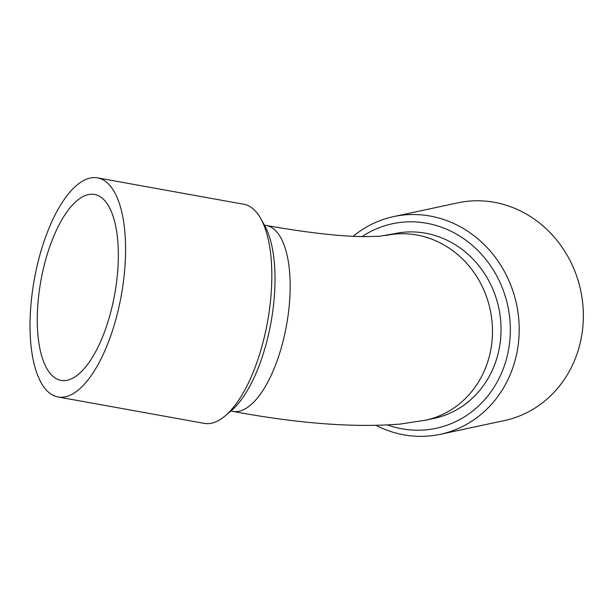 <?xml version="1.0" encoding="UTF-8"?>
<svg xmlns="http://www.w3.org/2000/svg" width="614" height="614" viewBox="0 0 614 614"><rect width="100%" height="100%" fill="white"/><g stroke="black" fill="none" stroke-linecap="round" stroke-linejoin="round"><path stroke-width="0.92" d="M425.556 420.206L400.19 424.067C354.27 427.82 298.488 423.599 232.844 411.403A94.456 37.523 -79.8 0 0 282.018 345.191A94.456 37.523 -79.8 0 0 266.422 225.499C307.837 232.79 340.709 236.505 365.038 236.636L379.782 236.229L394.533 233.658A94.456 86.359 77.9 0 1 497.54 355.821A94.456 86.359 77.9 0 1 434.106 418.372L425.556 420.206A94.456 86.359 -102.1 0 0 488.982 357.655A94.456 86.359 -102.1 0 0 385.983 235.484A94.456 86.359 -102.1 0 0 385.96 235.492M97.588 177.868L243.827 204.278A111.326 44.223 100.2 0 1 260.712 218.469L264.58 225.353A104.58 41.537 100.2 0 1 265.985 344.538A104.58 41.537 100.2 0 1 231.071 410.896L225.039 415.985A111.326 44.223 100.2 0 1 204.255 423.376L58.023 396.966A111.326 44.223 100.2 0 1 49.02 392.63A111.326 44.223 100.2 0 1 36.717 267.612A111.326 44.223 100.2 0 1 97.588 177.868A111.326 44.223 100.2 0 1 121.319 295.273A111.326 44.223 100.2 0 1 58.023 396.966M260.712 218.469A111.326 44.223 100.2 0 1 262.209 345.344A111.326 44.223 100.2 0 1 225.039 415.985M53.38 376.689A94.456 37.523 100.2 0 1 42.942 270.613A94.456 37.523 100.2 0 1 94.594 194.461A94.456 37.523 100.2 0 1 114.726 294.083A94.456 37.523 100.2 0 1 61.016 380.373A94.456 37.523 100.2 0 1 53.38 376.689M353.188 236.298A111.326 101.778 77.9 0 1 393.674 216.588A111.326 101.778 77.9 0 1 515.069 360.572A111.326 101.778 77.9 0 1 440.315 434.298A111.326 101.778 77.9 0 1 388.209 430.652A111.326 101.778 77.9 0 1 376.213 425.456M362.03 236.597A104.58 95.607 77.9 0 1 471.675 244.794A104.58 95.607 77.9 0 1 506.458 359.013A104.58 95.607 77.9 0 1 387.733 425.011M393.674 216.588L457.821 202.843A111.326 101.778 77.9 0 1 580.66 290.376A111.326 101.778 77.9 0 1 504.462 420.552L440.315 434.298M266.422 225.499L264.465 225.146M232.844 411.403L230.895 411.05"/></g></svg>
